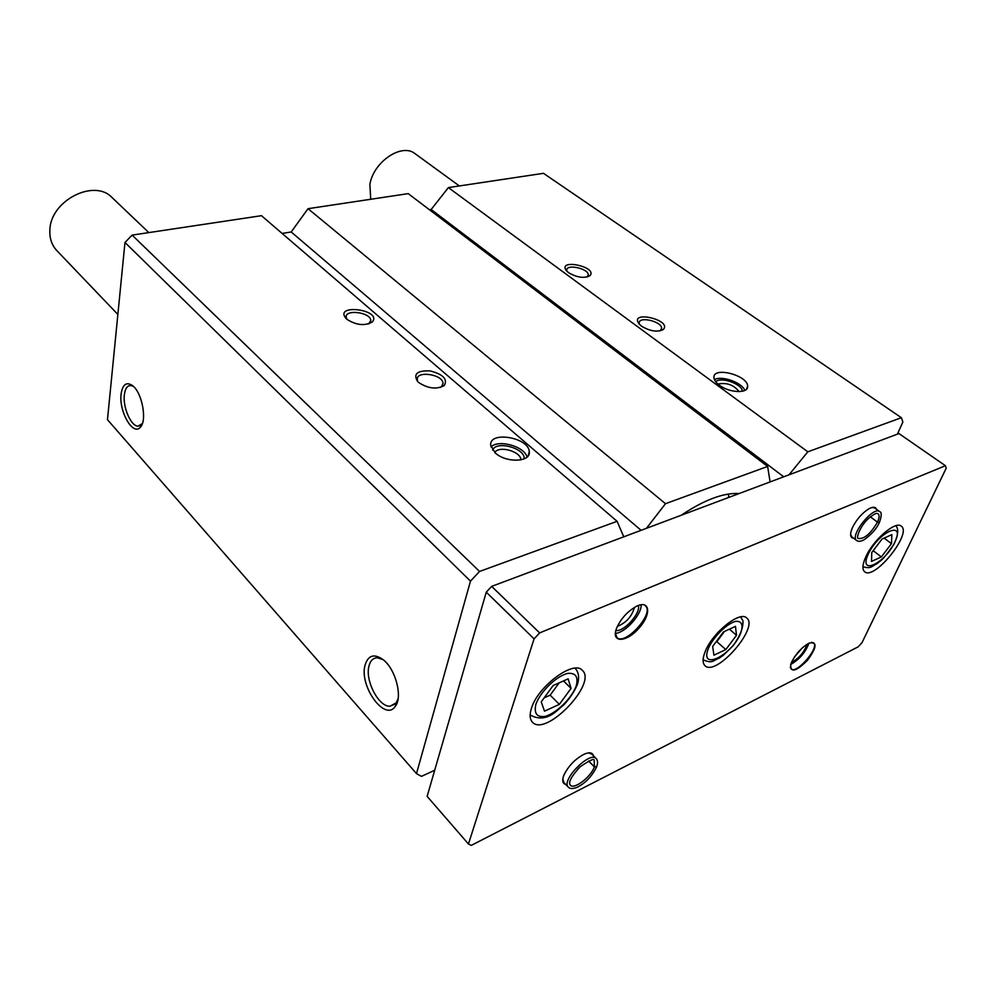 <?xml version="1.0" encoding="UTF-8"?>
<svg xmlns="http://www.w3.org/2000/svg" width="996" height="996" viewBox="0 0 996 996"><rect width="100%" height="100%" fill="white"/><g stroke="black" fill="none" stroke-linecap="round" stroke-linejoin="round"><path stroke-width="1.49" d="M897.371 434.169L902.874 422.03L901.38 417.71L807.831 451.81L788.994 474.831M346.832 319.268C356.17 325.219 364.636 326.14 372.23 322.032C383.074 309.607 332.664 303.133 346.259 318.732L346.832 319.268M418.457 382.352C427.919 388.614 436.534 389.673 444.303 385.502C447.827 379.103 443.033 374.222 429.911 370.873C417.025 370.462 412.966 374.06 417.76 381.705L417.312 379.601C415.93 370.35 442.797 374.247 442.996 383.286L441.564 386.597L444.303 385.502M495.211 452.894C506.018 463.19 530.993 462.256 529.274 451.786C529.05 437.356 488.737 430.583 490.717 445.361L495.211 452.894M623.77 536.819L617.097 521.319L261.462 215.684L132.132 235.106L479.549 571.455L470.486 581.129L416.49 773.618L421.445 776.37L434.704 770.244M617.097 521.319L479.549 571.455M770.107 481.915L767.63 466.452L408.236 193.635L308.038 208.687L665.49 503.69L646.429 528.328M767.63 466.452L665.49 503.69M568.579 272.692C577.008 277.56 584.117 278.581 589.893 275.73C598.484 266.828 556.577 258.076 566.575 270.875L568.579 272.692M641.561 326.19C650.114 331.27 657.348 332.39 663.224 329.552C672.898 319.915 628.202 309.656 639.183 324.036L641.561 326.19M719.436 385.253C729.533 393.109 748.619 393.706 747.635 386.224C747.909 375.193 712.7 366.204 713.958 377.621C714.144 380.099 715.975 382.638 719.436 385.253M901.38 417.71L543.467 173.316L448.387 187.597L807.831 451.81M365.084 665.054C358.909 686.07 385.203 722.436 395.4 706.201C402.832 696.926 395.624 669.262 383.311 659.8C374.284 653.339 368.209 655.094 365.084 665.054M121.101 394.067C118.748 411.298 132.941 436.223 140.262 427.309C147.284 421.084 142.328 393.159 132.829 385.825C126.554 381.418 122.645 384.17 121.101 394.067M132.132 235.106L124.973 242.476L107.468 419.69L416.49 773.618M124.973 242.476L470.486 581.129M308.038 208.687L291.206 231.981L282.117 233.438M448.387 187.597L431.144 209.509L429.5 209.77M739.169 493.53C723.544 492.609 704.197 499.88 681.127 515.306M467.634 656.513L465.232 664.805M431.144 209.509L783.728 476.81M291.206 231.981L641.113 530.32M133.514 386.448L130.762 385.514C127.264 385.552 125.135 388.664 124.351 394.852C122.72 407.302 130.986 426.3 138.046 426.139L142.391 423.574M383.199 659.701L377.36 657.771C373.176 657.87 370.388 660.609 368.993 665.975C364.86 680.343 378.605 706.961 389.971 706.226L396.209 702.84L398.126 698.57M527.009 457.114C524.705 446.445 498.523 439.049 491.016 446.943M524.083 458.919C525.751 448.449 496.593 440.22 492.572 450.005M520.883 459.891L520.871 459.741C520.908 451.387 498.834 445.287 494.788 452.508M744.821 390.432C742.057 382.514 721.664 375.293 714.443 379.638M742.443 391.241C741.983 383.908 720.818 376.401 715.726 381.742M739.169 391.627C733.666 384.83 726.607 382.315 717.979 384.083M440.182 387.531L441.564 386.597M660.062 330.909L661.643 328.319C661.767 321.272 638.299 315.881 639.208 323.177L639.532 324.422M368.757 323.899L370.786 320.413C370.574 312.271 344.803 308.959 346.172 317.288L347.056 319.455M587.092 277.037L588.287 274.846C588.362 268.372 565.853 263.679 566.774 270.364L567.035 271.373M728.649 497.477L728.524 494.053M148.84 232.603L112.187 197.681C94.483 178.247 50.423 200.507 49.875 229.976C49.439 238.256 51.755 245.128 56.809 250.569L117.864 314.462M862.026 642.632L946.2 468.207L945.428 465.717L539.62 632.908L534.068 638.872L468.456 843.986L471.27 845.392L858.178 646.84L862.026 642.632M539.62 632.908L491.675 586.383L898.952 433.571L945.428 465.717M491.675 586.383L486.272 592.159L534.068 638.872M486.272 592.159L427.135 796.364L468.456 843.986M865.785 556.913C862.412 564.471 862.026 569.413 864.628 571.729C874.276 580.805 912.622 533.121 901.218 526.112C895.553 520.622 873.255 539.882 865.785 556.913M531.453 708.33C529.449 714.68 529.748 719.274 532.374 722.112C545.534 737.55 597.749 683.219 582.299 670.32C573.821 659.701 537.815 686.294 531.453 708.33M705.118 651.77C702.479 658.543 702.429 663.174 704.981 665.677C715.9 677.193 759.55 627.268 746.689 617.968C739.953 610.486 712.177 632.883 705.118 651.77M791.733 661.854L790.687 664.681C790.488 673.059 796.09 671.59 807.495 660.273C816.932 647.276 817.504 641.548 809.213 643.08C802.004 647.064 796.19 653.314 791.733 661.854M593.492 755.852C592.583 752.528 589.508 751.968 584.241 754.159C575.364 758.815 568.641 765.7 564.047 774.826L563.562 776.046C561.981 780.777 562.69 783.553 565.666 784.362M876.58 509.354C875.633 506.827 873.156 506.591 869.147 508.645C862.237 512.89 856.66 519.227 852.414 527.656L851.045 531.428C850.036 535.699 850.895 537.965 853.634 538.214M616.4 628.762C610.909 643.528 627.044 642.408 639.444 627.642C652.218 613.15 649.492 598.671 635.025 607.099C627.156 611.98 621.18 618.603 617.109 626.97L616.4 628.762M617.395 626.347C626.16 622.849 631.838 616.549 634.44 607.448M615.839 630.53C623.907 632.049 640.727 613.387 638.424 605.481M615.366 633.344C625.027 633.107 641.872 614.395 641.15 604.734M615.366 633.058L616.885 637.49C624.99 646.242 654.858 613.075 645.396 605.842M850.609 534.479L851.767 536.794L856.647 540.517C858.328 541.762 860.843 541.5 864.204 539.695C871.649 534.317 876.704 528.59 879.356 522.527M856.647 540.517C849.19 536.085 873.293 505.744 879.642 511.608L874.687 507.948L872.085 507.45M562.802 779.071L563.823 782.433L568.318 787.139C569.924 788.894 572.8 788.981 576.921 787.388C585.162 783.404 591.699 776.656 596.504 767.144M568.318 787.139C560.661 780.615 589.918 750.673 596.168 758.566L591.612 753.96L588.362 752.901M794.522 656.912L802.091 648.085M791.484 662.452C799.004 658.331 804.208 652.243 807.109 644.213M790.762 664.432C799.39 659.514 805.453 652.442 808.976 643.192M790.289 667.046L791.16 668.938C796.514 674.541 819.932 647.238 813.52 642.856L811.503 642.308M459.355 185.953L415.133 153.72C401.948 142.652 373.488 161.701 369.89 184.397L370.724 199.262M735.471 626.384L723.519 631.875L712.663 646.404L713.92 655.181L725.81 649.579L736.505 635.299L735.471 626.384M559.354 704.371L571.069 688.373L568.118 678.861L553.141 685.534L541.239 701.856L544.501 711.169L559.354 704.371L550.166 695.158L559.142 682.858M881.36 556.913L891.47 543.642L891.881 534.64L882.02 539.035L871.761 552.543L871.525 561.42L881.36 556.913L873.168 550.688M715.85 642.134L716.821 641.685L725.81 649.579M729.421 629.173L736.505 635.299M716.821 641.685L724.49 631.427M884.099 538.114L891.47 543.642M563.499 680.915L571.069 688.373M544.14 697.872L550.166 695.158M588.586 761.019L594.351 766.883L596.691 766.571M588.636 760.994L594.363 766.833L594.226 760.608C594.637 757.993 589.906 760.085 580.021 766.908C571.293 776.457 568.056 782.532 570.31 785.134C574.007 789.928 590.964 776.98 594.351 766.883L596.629 766.733M870.355 516.849L877.464 522.153L879.443 522.34M870.404 516.824L877.488 522.103L879.518 522.116C881.734 515.679 881.771 512.181 879.642 511.608M708.405 648.384C699.055 671.404 731.388 655.891 740.613 633.394C743.489 624.953 741.846 620.931 735.658 621.342C726.719 623.658 713.397 636.867 708.405 648.384M535.898 704.259C533.806 713.522 536.919 717.556 545.26 716.373C556.739 712.962 571.48 698.495 576.198 686.057C578.552 676.819 575.638 672.611 567.459 673.433C555.955 676.483 540.479 691.56 535.898 704.259M530.171 714.555L530.793 715.315C539.533 719.984 548.286 718.44 557.075 710.683L564.408 704.259C570.745 697.113 575.153 690.24 577.668 683.654C579.373 677.541 578.701 672.599 575.626 668.839L574.866 668.216M868.251 554.125C857.979 576.261 884.759 563.748 894.869 542.098C905.663 519.912 878.671 531.69 868.251 554.125M577.506 769.398L578.937 767.928M877.488 522.103C879.381 517.845 879.568 515.032 878.036 513.675C876.517 513.787 877.215 511.471 868.512 518.468C859.822 526.361 855.788 538.687 858.291 538.487C864.279 539.197 870.678 533.744 877.464 522.153M140.399 425.578L138.046 426.139M141.557 424.645L140.262 427.309M395.2 704.048L389.971 706.226M396.209 702.84L395.4 706.201M528.054 455.981L529.274 451.786M746.502 389.212L747.635 386.224M442.423 385.614L442.996 383.286M661.058 330.087L661.643 328.319M660.609 330.523L663.224 329.552M370.4 322.256L370.786 320.413M369.641 323.227L372.23 322.032M587.852 276.328L588.287 274.846M587.428 276.776L589.893 275.73M703.101 659.75C712.464 664.058 713.148 660.298 719.025 658.244L723.096 655.468L733.118 645.707C740.227 635.734 743.489 627.368 742.904 620.633L740.563 616.91M530.158 714.655L530.793 715.315M574.966 668.204L575.626 668.839M862.922 566.699C871.338 569.214 871.649 566.126 877.04 563.624L880.676 560.736C883.004 559.092 887.473 553.552 894.072 544.09C898.28 534.777 898.84 528.664 895.753 525.751M596.168 758.566C597.787 760.359 597.961 763.036 596.716 766.571"/></g></svg>

